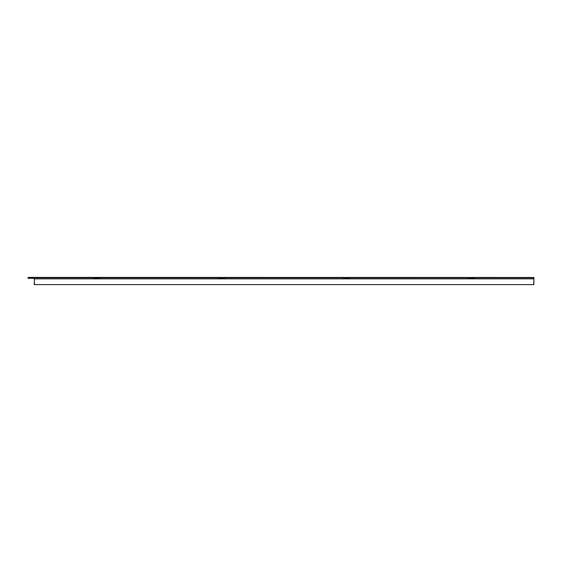 <?xml version="1.0" encoding="UTF-8"?>
<svg xmlns="http://www.w3.org/2000/svg" width="562" height="562" viewBox="0 0 562 562"><rect width="100%" height="100%" fill="white"/><g stroke="black" fill="none" stroke-linecap="round" stroke-linejoin="round"><path stroke-width="0.84" d="M34.415 283.171L34.268 277.495L28.1 277.396L533.9 277.495L533.879 278.316M474.532 278.316L472.473 278.316M470.415 278.316L468.364 278.316M349.62 278.316L347.562 278.316M345.511 278.316L343.452 278.316M224.709 278.316L222.657 278.316M220.599 278.316L218.548 278.316M99.804 278.316L97.746 278.316M95.695 278.316L93.636 278.316M28.1 277.495L28.1 278.316L34.268 278.316M34.451 284.196L34.268 284.604L533.9 284.604L533.71 284.196M533.9 284.196L533.752 283.171M34.268 283.171L34.268 284.196M533.9 278.316L533.9 283.171M470.415 278.85L470.415 278.239L472.473 278.239L472.473 278.85M345.511 278.85L345.511 278.239L347.562 278.239L347.562 278.85M95.695 278.85L95.695 278.239L97.746 278.239L97.746 278.85M220.599 278.85L220.599 278.239L222.657 278.239L222.657 278.85M349.62 278.85L349.62 277.825L468.364 277.825L468.364 278.85L224.709 278.85L224.709 277.825L343.452 277.825L343.452 278.85M474.532 278.85L474.532 277.825L533.865 277.825L533.9 278.85L468.364 278.85M99.804 278.85L99.804 277.825L218.548 277.825L218.548 278.85L34.268 278.85L34.465 284.604M533.9 278.85L533.696 284.604M224.709 278.85L218.548 278.85M34.268 278.85L34.303 277.825L93.636 277.825L93.636 278.85M28.718 277.495L28.718 278.316"/></g></svg>

